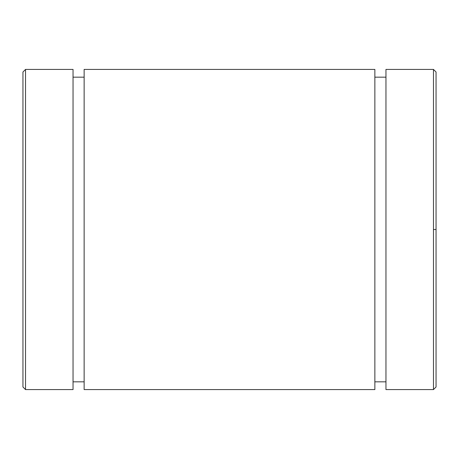 <?xml version="1.0" encoding="UTF-8"?>
<svg xmlns="http://www.w3.org/2000/svg" width="459" height="459" viewBox="0 0 459 459"><rect width="100%" height="100%" fill="white"/><g stroke="black" fill="none" stroke-linecap="round" stroke-linejoin="round"><path stroke-width="0.69" d="M436.05 386.994L436.05 229.5L433.468 229.5L433.468 389.576L433.468 229.5L436.05 229.5L436.05 72.006L433.468 69.424L433.468 229.5L433.468 69.424L385.962 69.424L385.962 389.576L433.468 389.576L436.05 386.994M22.95 72.006L22.95 386.994L25.532 389.576L25.532 69.424L25.532 389.576L73.038 389.576L73.038 69.424L25.532 69.424L22.95 72.006M22.95 338.455L22.95 120.545M385.962 381.831L385.962 69.573L385.962 77.169L374.86 77.169L374.86 69.573L374.86 389.427L374.86 381.831L385.962 381.831M84.14 69.424L84.14 389.576L374.86 389.576L374.86 69.424L84.14 69.424M84.14 381.831L84.14 69.573L84.14 77.169L73.038 77.169L73.038 69.573L73.038 389.427L73.038 381.831L84.14 381.831"/></g></svg>
